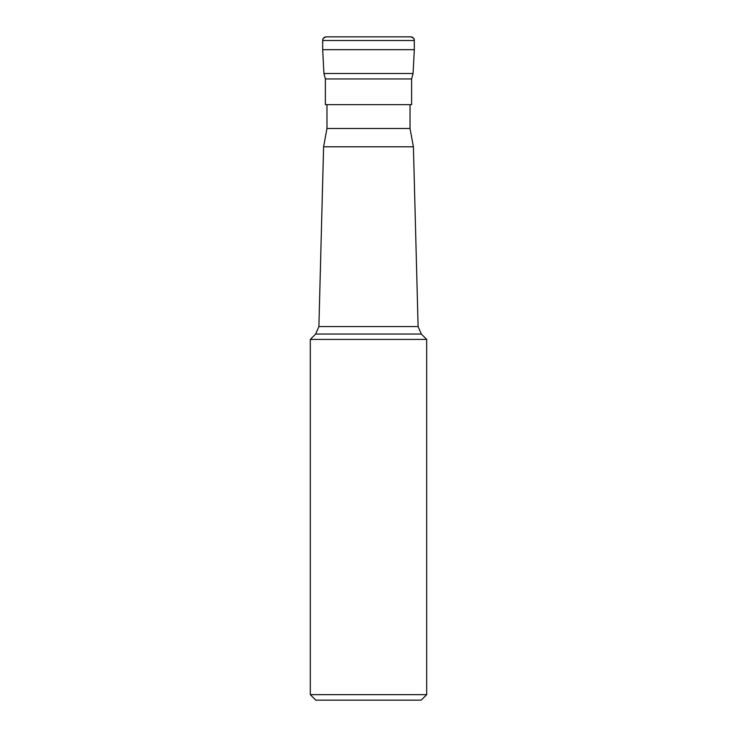 <?xml version="1.0" encoding="UTF-8"?>
<svg xmlns="http://www.w3.org/2000/svg" width="737" height="737" viewBox="0 0 737 737"><rect width="100%" height="100%" fill="white"/><g stroke="black" fill="none" stroke-linecap="round" stroke-linejoin="round"><path stroke-width="1.11" d="M413.07 73.497L323.93 73.497L325.376 78.951L411.624 78.951L413.07 73.497L414.314 49.674L322.686 49.674L414.314 49.674L414.314 40.517A3.667 3.667 0 0 0 410.647 36.85L326.353 36.85A3.667 3.667 0 0 0 322.686 40.517L322.686 49.674L322.686 40.517L414.314 40.517C413.485 39.393 415.917 38.821 410.647 36.85M411.624 78.951L411.624 104.654L325.376 104.654L325.376 78.951M410.03 104.654L410.03 128.478L326.97 128.478L326.97 104.654M410.03 128.478L413.402 146.801L323.598 146.801L318.891 326.565L315.676 334.045L421.324 334.045L418.109 326.565L318.891 326.565M310.314 694.65L315.814 700.15L421.186 700.15L426.686 694.65L310.314 694.65L310.314 339.407L426.686 339.407L421.324 334.045M414.314 49.674L414.314 40.517M322.686 40.517C323.515 39.393 321.083 38.821 326.353 36.85M323.93 73.497L322.686 49.674M413.402 146.801L418.109 326.565M426.686 694.65L426.686 339.407M315.676 334.045L310.314 339.407M326.97 128.478L323.598 146.801"/></g></svg>
